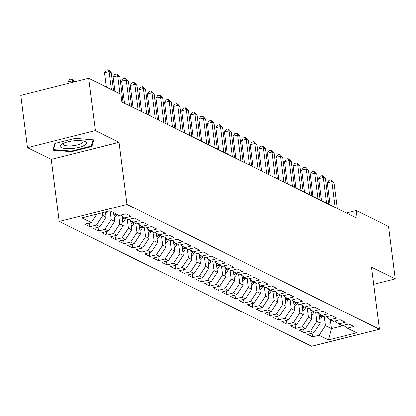 <?xml version="1.0" encoding="UTF-8"?>
<svg xmlns="http://www.w3.org/2000/svg" width="416" height="416" viewBox="0 0 416 416"><rect width="100%" height="100%" fill="white"/><g stroke="black" fill="none" stroke-linecap="round" stroke-linejoin="round"><path stroke-width="0.62" d="M59.197 221.499L311.594 346.304L379.423 329.243L127.02 204.438L59.197 221.499L51.241 159.411L119.07 142.355L95.337 130.619L27.508 147.68L51.241 159.411M27.508 147.68L20.8 95.295L88.624 78.234L95.337 130.619M330.34 319.743L331.479 328.63L328.567 339.929L356.798 332.826L347.37 328.167L353.881 326.529L348.738 323.986L342.233 325.624L338.806 323.929L345.311 322.291L340.174 319.753L333.663 321.386L330.236 319.696L336.747 318.058L331.604 315.515L325.094 317.153L321.667 315.458L328.177 313.82L323.034 311.277L316.529 312.915L313.102 311.22L319.608 309.582L314.47 307.044L307.96 308.677L304.533 306.982L311.043 305.349L305.9 302.806L299.395 304.444L295.968 302.749L302.474 301.111L297.336 298.568L290.826 300.206L287.399 298.511L293.909 296.873L288.766 294.33L282.256 295.968L278.829 294.273L285.34 292.64L280.197 290.098L273.692 291.73L270.265 290.04L276.77 288.402L271.632 285.86L265.122 287.498L261.695 285.802L268.206 284.164L263.063 281.622L256.558 283.26L253.131 281.564L259.636 279.926L254.498 277.389L247.988 279.022L244.561 277.332L251.066 275.694L245.929 273.151L239.418 274.789L235.992 273.094L242.502 271.456L237.359 268.913L230.854 270.551L227.427 268.856L233.932 267.218L228.795 264.68L222.284 266.313L218.858 264.618L225.368 262.985L220.225 260.442L213.72 262.08L210.293 260.385L216.798 258.747L211.661 256.204L205.15 257.842L201.724 256.147L208.229 254.509L203.091 251.966L196.581 253.604L193.154 251.909L199.664 250.276L194.522 247.733L188.016 249.366L184.59 247.676L191.095 246.038L185.957 243.495L179.447 245.133L176.02 243.438L182.53 241.8L177.388 239.257L170.882 240.895L167.456 239.2L173.961 237.562L168.823 235.024L162.313 236.657L158.886 234.962L165.391 233.329L160.254 230.786L153.743 232.424L150.316 230.729L156.827 229.091L151.684 226.548L145.179 228.186L141.752 226.491L148.257 224.853L143.12 222.31L136.609 223.948L133.182 222.253L139.693 220.62L134.55 218.078L128.045 219.716L124.618 218.02L131.123 216.382L125.98 213.84L119.475 215.478L110.053 210.818L81.822 217.916L91.244 222.576L84.739 224.214L89.877 226.756L96.387 225.118L99.814 226.814L93.304 228.452L98.446 230.994L104.952 229.356L108.378 231.052L101.873 232.684L107.011 235.227L113.521 233.589L116.948 235.284L110.438 236.922L115.58 239.465L122.091 237.827L125.518 239.522L119.007 241.16L124.15 243.703L130.655 242.065L134.082 243.76L127.577 245.398L132.714 247.936L139.225 246.303L142.652 247.993L136.141 249.631L141.284 252.174L147.789 250.536L151.216 252.231L144.711 253.869L149.848 256.412L156.359 254.774L159.786 256.469L153.275 258.107L158.418 260.645L164.928 259.012L168.355 260.707L161.845 262.34L166.988 264.883L173.493 263.245L176.92 264.94L170.414 266.578L175.552 269.121L182.062 267.483L185.489 269.178L178.979 270.816L184.122 273.359L190.627 271.721L194.054 273.416L187.548 275.049L192.686 277.592L199.196 275.954L202.623 277.649L196.118 279.287L201.256 281.83L207.766 280.192L211.193 281.887L204.682 283.525L209.825 286.068L216.33 284.43L219.757 286.125L213.252 287.763L218.39 290.3L224.9 288.668L228.327 290.358L221.816 291.996L226.959 294.538L233.464 292.9L236.891 294.596L230.386 296.234L235.524 298.776L242.034 297.138L245.461 298.834L238.956 300.472L244.093 303.009L250.604 301.376L254.03 303.072L247.52 304.704L252.663 307.247L259.168 305.609L262.595 307.304L256.09 308.942L261.227 311.485L267.738 309.847L271.164 311.542L264.654 313.18L269.797 315.723L276.302 314.085L279.729 315.78L273.224 317.413L278.361 319.956L284.872 318.323L288.298 320.013L281.793 321.651L286.931 324.194L293.441 322.556L296.868 324.251L290.358 325.889L295.5 328.432L302.006 326.794L305.432 328.489L298.927 330.127L304.065 332.665L310.575 331.032L314.002 332.727L307.492 334.36L312.634 336.903L312.156 333.19M328.567 339.929L319.14 335.265L312.634 336.903M88.624 78.234L120.926 94.208L121.919 101.967L357.183 218.301L356.19 210.543L346.445 212.992M319.124 313.648L320.341 323.118L316.914 321.428L315.775 312.541M314.002 332.727L320.341 323.118M310.575 331.032L316.914 321.428M347.37 328.167L343.387 325.333M310.56 309.416L311.771 318.885L308.344 317.19L307.206 308.308M305.432 328.489L311.771 318.885M302.006 326.794L308.344 317.19M338.806 323.929L334.818 321.1M301.99 305.178L303.207 314.647L299.775 312.952L298.641 304.07M296.868 324.251L303.207 314.647M293.441 322.556L299.775 312.952M330.236 319.696L326.253 316.862M293.426 300.94L294.637 310.409L291.21 308.714L290.072 299.832M288.298 320.013L294.637 310.409M284.872 318.323L291.21 308.714M321.667 315.458L317.684 312.624M284.856 296.707L286.068 306.176L282.641 304.481L281.502 295.594M279.729 315.78L286.068 306.176M276.302 314.085L282.641 304.481M313.102 311.22L309.114 308.386M276.286 292.469L277.503 301.938L274.076 300.243L272.938 291.361M271.164 311.542L277.503 301.938M267.738 309.847L274.076 300.243M304.533 306.982L300.55 304.153M267.722 288.231L268.934 297.7L265.507 296.005L264.368 287.123M262.595 307.304L268.934 297.7M259.168 305.609L265.507 296.005M295.968 302.749L291.98 299.915M259.152 283.993L260.369 293.467L256.937 291.772L255.804 282.885M254.03 303.072L260.369 293.467M250.604 301.376L256.937 291.772M287.399 298.511L283.41 295.677M250.588 279.76L251.8 289.229L248.373 287.534L247.234 278.652M245.461 298.834L251.8 289.229M242.034 297.138L248.373 287.534M278.829 294.273L274.846 291.444M242.018 275.522L243.23 284.991L239.803 283.296L238.664 274.414M236.891 294.596L243.23 284.991M233.464 292.9L239.803 283.296M270.265 290.04L266.276 287.206M233.449 271.284L234.666 280.753L231.239 279.063L230.1 270.176M228.327 290.358L234.666 280.753M224.9 288.668L231.239 279.063M261.695 285.802L257.712 282.968M224.884 267.051L226.096 276.52L222.669 274.825L221.53 265.944M219.757 286.125L226.096 276.52M216.33 284.43L222.669 274.825M253.131 281.564L249.142 278.736M216.315 262.813L217.526 272.282L214.1 270.587L212.966 261.706M211.193 281.887L217.526 272.282M207.766 280.192L214.1 270.587M244.561 277.332L240.573 274.498M207.75 258.575L208.962 268.044L205.535 266.349L204.396 257.468M202.623 277.649L208.962 268.044M199.196 275.954L205.535 266.349M235.992 273.094L232.008 270.26M199.181 254.342L200.392 263.812L196.966 262.116L195.827 253.23M194.054 273.416L200.392 263.812M190.627 271.721L196.966 262.116M227.427 268.856L223.439 266.022M190.611 250.104L191.828 259.574L188.401 257.878L187.262 248.997M185.489 269.178L191.828 259.574M182.062 267.483L188.401 257.878M218.858 264.618L214.874 261.789M182.047 245.866L183.258 255.336L179.832 253.64L178.693 244.759M176.92 264.94L183.258 255.336M173.493 263.245L179.832 253.64M210.293 260.385L206.305 257.551M173.477 241.628L174.689 251.103L171.262 249.408L170.128 240.521M168.355 260.707L174.689 251.103M164.928 259.012L171.262 249.408M201.724 256.147L197.735 253.313M164.913 237.396L166.124 246.865L162.698 245.17L161.559 236.288M159.786 256.469L166.124 246.865M156.359 254.774L162.698 245.17M193.154 251.909L189.171 249.08M156.343 233.158L157.555 242.627L154.128 240.932L152.989 232.05M151.216 252.231L157.555 242.627M147.789 250.536L154.128 240.932M184.59 247.676L180.601 244.842M147.774 228.92L148.99 238.389L145.564 236.699L144.425 227.812M142.652 247.993L148.99 238.389M139.225 246.303L145.564 236.699M176.02 243.438L172.037 240.604M139.209 224.687L140.421 234.156L136.994 232.461L135.855 223.579M134.082 243.76L140.421 234.156M130.655 242.065L136.994 232.461M167.456 239.2L163.467 236.371M130.64 220.449L131.851 229.918L128.424 228.223L127.291 219.341M125.518 239.522L131.851 229.918M122.091 237.827L128.424 228.223M158.886 234.962L154.898 232.133M122.075 216.211L123.287 225.68L119.86 223.985L118.721 215.103M116.948 235.284L123.287 225.68M113.521 233.589L119.86 223.985M150.316 230.729L146.333 227.895M113.578 212.56L114.717 221.447L111.29 219.752L110.152 210.865M108.378 231.052L114.717 221.447M104.952 229.356L111.29 219.752M141.752 226.491L137.764 223.657M105.482 211.968L106.153 217.209L102.726 215.514L102.367 212.748M99.814 226.814L106.153 217.209M96.387 225.118L102.726 215.514M133.182 222.253L129.199 219.424M91.244 222.576L96.808 214.146M124.618 218.02L120.63 215.186M373.667 284.31L395.2 278.897L388.492 226.512L356.19 210.543M119.07 142.355L127.02 204.438M395.2 278.897L371.467 267.16L379.423 329.243M324.34 316.779L325.478 325.66L331.479 328.63L343.694 325.556M319.14 335.265L325.478 325.66M91.811 146.557L93.756 139.901L75.275 138.382L54.85 143.52L52.905 150.176L71.386 151.694L91.811 146.557L91.582 144.768M89.877 226.756L89.404 223.038M98.446 230.994L97.968 227.276M107.011 235.227L106.538 231.514M115.58 239.465L115.107 235.747M124.15 243.703L123.672 239.985M132.714 247.936L132.241 244.223M141.284 252.174L140.806 248.461M149.848 256.412L149.375 252.694M158.418 260.645L157.945 256.932M166.988 264.883L166.509 261.17M175.552 269.121L175.079 265.403M184.122 273.359L183.643 269.641M192.686 277.592L192.213 273.879M201.256 281.83L200.782 278.117M209.825 286.068L209.347 282.35M218.39 290.3L217.916 286.588M226.959 294.538L226.481 290.826M235.524 298.776L235.05 295.058M244.093 303.009L243.62 299.296M252.663 307.247L252.184 303.534M261.227 311.485L260.754 307.767M269.797 315.723L269.318 312.005M278.361 319.956L277.888 316.243M286.931 324.194L286.458 320.481M295.5 328.432L295.022 324.714M304.065 332.665L303.592 328.952M71.308 151.091L71.386 151.694M111.462 89.528L109.158 71.557L111.301 72.613L113.604 90.589M106.413 87.032L104.577 72.706L109.158 71.557L108.103 69.696L108.961 70.122L111.301 72.613M104.577 72.706L106.272 70.158L108.103 69.696M74.532 81.78L72.498 80.777L67.917 81.926L68.104 83.398M67.917 81.926L69.607 79.378L71.443 78.915L72.498 80.777L72.686 82.243M71.443 78.915L72.301 79.342L74.578 81.77M120.032 93.766L117.728 75.79L119.87 76.851L123.167 102.586M114.977 91.27L113.147 76.944L117.728 75.79L116.672 73.934L117.53 74.355L119.87 76.851M113.147 76.944L114.837 74.391L116.672 73.934M129.594 105.763L126.298 80.028L128.435 81.089L131.732 106.824M124.54 103.267L121.711 81.182L126.298 80.028L125.242 78.166L126.095 78.593L128.435 81.089M121.711 81.182L123.406 78.629L125.242 78.166M105.69 213.595A5.403 4.774 -63.7 0 0 107.869 211.364M114.254 217.828A5.403 4.774 -63.7 0 0 116.73 215.01L117.042 214.271M114.01 215.909A5.403 4.774 -63.7 0 0 115.102 214.204L115.414 213.47M114.384 212.961L114.072 213.694A5.403 4.774 116.3 0 1 113.797 214.261M84.063 145.538A13.25 3.734 172.7 0 0 84.354 141.315A13.25 3.734 172.7 0 0 62.504 143.764A13.25 3.734 172.7 0 0 61.724 144.212A13.25 3.734 172.7 0 0 66.362 148.668A13.25 3.734 172.7 0 0 84.063 145.538M63.388 143.333A10.031 2.829 172.7 0 0 63.102 144.154A10.031 2.829 172.7 0 0 70.236 145.948A10.031 2.829 172.7 0 0 81.219 143.551A10.031 2.829 172.7 0 0 83.008 141.606A10.031 2.829 172.7 0 0 82.524 140.884M53.362 148.616L53.492 149.63L55.312 143.406M93.023 139.838L91.187 146.12L71.396 151.102L53.492 149.63M138.159 110.001L134.862 84.266L137.004 85.322L140.301 111.056M133.11 107.5L130.281 85.415L134.862 84.266L133.806 82.404L134.664 82.831L137.004 85.322M130.281 85.415L131.976 82.867L133.806 82.404M146.728 114.234L143.432 88.499L145.574 89.56L148.871 115.294M141.674 111.738L138.845 89.653L143.432 88.499L142.376 86.642L143.234 87.064L145.574 89.56M138.845 89.653L140.54 87.105L142.376 86.642M122.824 222.066A5.403 4.774 -63.7 0 0 125.299 219.248L125.611 218.509M122.58 220.147A5.403 4.774 -63.7 0 0 123.666 218.442L124.025 217.599M123.074 216.923L122.642 217.932A5.403 4.774 116.3 0 1 122.366 218.499M131.388 226.304A5.403 4.774 -63.7 0 0 133.864 223.48L134.176 222.747M131.144 224.385A5.403 4.774 -63.7 0 0 132.236 222.68L132.595 221.837M131.638 221.156L131.206 222.17A5.403 4.774 116.3 0 1 130.931 222.732M155.293 118.472L151.996 92.737L154.138 93.798L157.435 119.532M150.244 115.976L147.415 93.891L151.996 92.737L150.94 90.88L151.798 91.302L154.138 93.798M147.415 93.891L149.11 91.338L150.94 90.88M139.958 230.537A5.403 4.774 -63.7 0 0 142.433 227.718L142.745 226.985M139.714 228.618A5.403 4.774 -63.7 0 0 140.806 226.912L141.159 226.075M140.208 225.394L139.776 226.403A5.403 4.774 116.3 0 1 139.5 226.97M163.862 122.71L160.566 96.975L162.708 98.03L166.005 123.765M158.813 120.208L155.984 98.124L160.566 96.975L159.51 95.113L160.368 95.54L162.708 98.03M155.984 98.124L157.674 95.576L159.51 95.113M148.528 234.775A5.403 4.774 -63.7 0 0 150.998 231.956L151.315 231.218M148.278 232.856A5.403 4.774 -63.7 0 0 149.37 231.15L149.729 230.308M148.772 229.632L148.346 230.641A5.403 4.774 116.3 0 1 148.07 231.208M172.432 126.942L169.135 101.208L171.272 102.268L174.569 128.003M167.378 124.446L164.549 102.362L169.135 101.208L168.08 99.351L168.932 99.772L171.272 102.268M164.549 102.362L166.244 99.814L168.08 99.351M180.996 131.18L177.7 105.446L179.842 106.506L183.139 132.241M175.947 128.684L173.118 106.6L177.7 105.446L176.644 103.589L177.502 104.01L179.842 106.506M173.118 106.6L174.814 104.047L176.644 103.589M189.566 135.418L186.269 109.684L188.412 110.744L191.708 136.474M184.517 132.922L181.683 110.833L186.269 109.684L185.214 107.822L186.072 108.248L188.412 110.744M181.683 110.833L183.378 108.285L185.214 107.822M198.13 139.651L194.834 113.922L196.976 114.977L200.273 140.712M193.081 137.155L190.252 115.071L194.834 113.922L193.778 112.06L194.636 112.486L196.976 114.977M190.252 115.071L191.948 112.523L193.778 112.06M206.7 143.889L203.403 118.154L205.546 119.215L208.842 144.95M201.651 141.393L198.822 119.309L203.403 118.154L202.348 116.298L203.206 116.719L205.546 119.215M198.822 119.309L200.512 116.756L202.348 116.298M215.27 148.127L211.973 122.392L214.11 123.453L217.407 149.188M210.215 145.631L207.386 123.547L211.973 122.392L210.917 120.536L211.77 120.957L214.11 123.453M207.386 123.547L209.082 120.994L210.917 120.536M223.834 152.365L220.537 126.63L222.68 127.686L225.976 153.421M218.785 149.864L215.956 127.78L220.537 126.63L219.482 124.769L220.34 125.195L222.68 127.686M215.956 127.78L217.651 125.232L219.482 124.769M232.404 156.598L229.107 130.863L231.249 131.924L234.546 157.659M227.354 154.102L224.52 132.018L229.107 130.863L228.051 129.007L228.909 129.428L231.249 131.924M224.52 132.018L226.216 129.47L228.051 129.007M240.968 160.836L237.671 135.101L239.814 136.162L243.11 161.897M235.919 158.34L233.09 136.256L237.671 135.101L236.616 133.245L237.474 133.666L239.814 136.162M233.09 136.256L234.785 133.702L236.616 133.245M249.538 165.074L246.241 139.339L248.383 140.395L251.68 166.13M244.488 162.573L241.66 140.488L246.241 139.339L245.185 137.478L246.043 137.904L248.383 140.395M241.66 140.488L243.35 137.94L245.185 137.478M258.107 169.307L254.81 143.572L256.948 144.633L260.244 170.368M253.053 166.811L250.224 144.726L254.81 143.572L253.755 141.716L254.608 142.142L256.948 144.633M250.224 144.726L251.919 142.178L253.755 141.716M266.672 173.545L263.375 147.81L265.517 148.871L268.814 174.606M261.622 171.049L258.794 148.964L263.375 147.81L262.319 145.954L263.177 146.375L265.517 148.871M258.794 148.964L260.489 146.411L262.319 145.954M275.241 177.783L271.944 152.048L274.087 153.109L277.384 178.844M270.192 175.287L267.358 153.202L271.944 152.048L270.889 150.186L271.747 150.613L274.087 153.109M267.358 153.202L269.053 150.649L270.889 150.186M283.806 182.021L280.509 156.286L282.651 157.342L285.948 183.076M278.756 179.52L275.928 157.435L280.509 156.286L279.453 154.424L280.311 154.851L282.651 157.342M275.928 157.435L277.623 154.887L279.453 154.424M157.092 239.013A5.403 4.774 -63.7 0 0 159.567 236.189L159.879 235.456M156.848 237.094A5.403 4.774 -63.7 0 0 157.94 235.388L158.298 234.546M157.342 233.865L156.91 234.879A5.403 4.774 116.3 0 1 156.634 235.44M165.662 243.246A5.403 4.774 -63.7 0 0 168.137 240.427L168.449 239.694M165.417 241.327A5.403 4.774 -63.7 0 0 166.504 239.621L166.863 238.784M165.911 238.103L165.48 239.117A5.403 4.774 116.3 0 1 165.204 239.678M174.226 247.484A5.403 4.774 -63.7 0 0 176.701 244.665L177.013 243.927M173.982 245.565A5.403 4.774 -63.7 0 0 175.074 243.859L175.432 243.017M174.476 242.341L174.044 243.35A5.403 4.774 116.3 0 1 173.768 243.916M182.796 251.722A5.403 4.774 -63.7 0 0 185.271 248.903L185.583 248.165M182.551 249.803A5.403 4.774 -63.7 0 0 183.643 248.097L183.997 247.255M183.045 246.579L182.614 247.588A5.403 4.774 116.3 0 1 182.338 248.154M191.365 255.96A5.403 4.774 -63.7 0 0 193.835 253.136L194.152 252.403M191.116 254.041A5.403 4.774 -63.7 0 0 192.208 252.33L192.566 251.493M191.61 250.812L191.183 251.826A5.403 4.774 116.3 0 1 190.908 252.387M199.93 260.192A5.403 4.774 -63.7 0 0 202.405 257.374L202.717 256.636M199.685 258.274A5.403 4.774 -63.7 0 0 200.777 256.568L201.136 255.726M200.179 255.05L199.748 256.058A5.403 4.774 116.3 0 1 199.472 256.625M208.499 264.43A5.403 4.774 -63.7 0 0 210.974 261.612L211.286 260.874M208.255 262.512A5.403 4.774 -63.7 0 0 209.347 260.806L209.7 259.964M208.749 259.288L208.317 260.296A5.403 4.774 116.3 0 1 208.042 260.863M217.064 268.668A5.403 4.774 -63.7 0 0 219.539 265.845L219.851 265.112M216.819 266.75A5.403 4.774 -63.7 0 0 217.911 265.044L218.27 264.202M217.313 263.52L216.882 264.534A5.403 4.774 116.3 0 1 216.606 265.096M225.633 272.901A5.403 4.774 -63.7 0 0 228.108 270.083L228.42 269.35M225.389 270.982A5.403 4.774 -63.7 0 0 226.481 269.277L226.84 268.44M225.883 267.758L225.451 268.772A5.403 4.774 116.3 0 1 225.176 269.334M234.203 277.139A5.403 4.774 -63.7 0 0 236.673 274.321L236.99 273.582M233.953 275.22A5.403 4.774 -63.7 0 0 235.045 273.515L235.404 272.672M234.447 271.996L234.021 273.005A5.403 4.774 116.3 0 1 233.745 273.572M242.767 281.377A5.403 4.774 -63.7 0 0 245.242 278.554L245.554 277.82M242.523 279.458A5.403 4.774 -63.7 0 0 243.615 277.753L243.974 276.91M243.017 276.229L242.585 277.243A5.403 4.774 116.3 0 1 242.31 277.805M251.337 285.61A5.403 4.774 -63.7 0 0 253.812 282.792L254.124 282.058M251.092 283.696A5.403 4.774 -63.7 0 0 252.184 281.986L252.538 281.148M251.586 280.467L251.155 281.481A5.403 4.774 116.3 0 1 250.879 282.043M259.901 289.848A5.403 4.774 -63.7 0 0 262.376 287.03L262.688 286.291M259.657 287.929A5.403 4.774 -63.7 0 0 260.749 286.224L261.108 285.381M260.151 284.705L259.719 285.714A5.403 4.774 116.3 0 1 259.449 286.281M268.471 294.086A5.403 4.774 -63.7 0 0 270.946 291.268L271.258 290.529M268.226 292.167A5.403 4.774 -63.7 0 0 269.318 290.462L269.677 289.619M268.72 288.943L268.289 289.952A5.403 4.774 116.3 0 1 268.013 290.519M292.375 186.254L289.078 160.519L291.221 161.58L294.518 187.314M287.326 183.758L284.497 161.673L289.078 160.519L288.023 158.662L288.881 159.084L291.221 161.58M284.497 161.673L286.192 159.125L288.023 158.662M277.04 298.324A5.403 4.774 -63.7 0 0 279.51 295.5L279.828 294.767M276.791 296.405A5.403 4.774 -63.7 0 0 277.883 294.7L278.242 293.857M277.285 293.176L276.858 294.19A5.403 4.774 116.3 0 1 276.583 294.752M300.945 190.492L297.648 164.757L299.785 165.818L303.082 191.552M295.89 187.996L293.062 165.911L297.648 164.757L296.592 162.9L297.445 163.322L299.785 165.818M293.062 165.911L294.757 163.358L296.592 162.9M285.605 302.557A5.403 4.774 -63.7 0 0 288.08 299.738L288.392 299.005M285.36 300.638A5.403 4.774 -63.7 0 0 286.452 298.932L286.811 298.095M285.854 297.414L285.423 298.423A5.403 4.774 116.3 0 1 285.147 298.99M309.509 194.73L306.212 168.995L308.355 170.05L311.652 195.785M304.46 192.228L301.631 170.144L306.212 168.995L305.157 167.133L306.015 167.56L308.355 170.05M301.631 170.144L303.326 167.596L305.157 167.133M294.174 306.795A5.403 4.774 -63.7 0 0 296.65 303.976L296.962 303.238M293.93 304.876A5.403 4.774 -63.7 0 0 295.022 303.17L295.376 302.328M294.424 301.652L293.992 302.661A5.403 4.774 116.3 0 1 293.717 303.228M318.079 198.962L314.782 173.228L316.924 174.288L320.221 200.023M313.03 196.466L310.196 174.382L314.782 173.228L313.726 171.371L314.584 171.792L316.924 174.288M310.196 174.382L311.891 171.834L313.726 171.371M302.739 311.033A5.403 4.774 -63.7 0 0 305.214 308.209L305.526 307.476M302.494 309.114A5.403 4.774 -63.7 0 0 303.586 307.408L303.945 306.566M302.988 305.885L302.557 306.899A5.403 4.774 116.3 0 1 302.286 307.46M326.643 203.2L323.346 177.466L325.489 178.526L328.786 204.261M321.594 200.704L318.765 178.62L323.346 177.466L322.291 175.609L323.149 176.03L325.489 178.526M318.765 178.62L320.46 176.067L322.291 175.609M311.308 315.266A5.403 4.774 -63.7 0 0 313.784 312.447L314.096 311.714M311.064 313.347A5.403 4.774 -63.7 0 0 312.156 311.641L312.515 310.804M311.558 310.123L311.126 311.137A5.403 4.774 116.3 0 1 310.851 311.698M335.213 207.438L331.916 181.704L334.058 182.759L337.355 208.494M330.164 204.937L327.335 182.853L331.916 181.704L330.86 179.842L331.718 180.268L334.058 182.759M327.335 182.853L329.03 180.305L330.86 179.842M319.878 319.504A5.403 4.774 -63.7 0 0 322.348 316.685L322.665 315.947M319.628 317.585A5.403 4.774 -63.7 0 0 320.72 315.879L321.079 315.037M320.122 314.361L319.696 315.37A5.403 4.774 116.3 0 1 319.42 315.936M115.102 214.204L116.73 215.01M113.703 213.512L114.072 213.694M123.666 218.442L125.299 219.248M122.268 217.75L122.642 217.932M132.236 222.68L133.864 223.48M130.837 221.988L131.206 222.17M140.806 226.912L142.433 227.718M139.407 226.221L139.776 226.403M149.37 231.15L150.998 231.956M147.971 230.459L148.346 230.641M157.94 235.388L159.567 236.189M156.541 234.697L156.91 234.879M166.504 239.621L168.137 240.427M165.105 238.93L165.48 239.117M175.074 243.859L176.701 244.665M173.675 243.168L174.044 243.35M183.643 248.097L185.271 248.903M182.244 247.406L182.614 247.588M192.208 252.33L193.835 253.136M190.809 251.638L191.183 251.826M200.777 256.568L202.405 257.374M199.378 255.876L199.748 256.058M209.347 260.806L210.974 261.612M207.943 260.114L208.317 260.296M217.911 265.044L219.539 265.845M216.512 264.352L216.882 264.534M226.481 269.277L228.108 270.083M225.082 268.585L225.451 268.772M235.045 273.515L236.673 274.321M233.646 272.823L234.021 273.005M243.615 277.753L245.242 278.554M242.216 277.061L242.585 277.243M252.184 281.986L253.812 282.792M250.78 281.294L251.155 281.481M260.749 286.224L262.376 287.03M259.35 285.532L259.719 285.714M269.318 290.462L270.946 291.268M267.92 289.77L268.289 289.952M277.883 294.7L279.51 295.5M276.484 294.003L276.858 294.19M286.452 298.932L288.08 299.738M285.054 298.241L285.423 298.423M295.022 303.17L296.65 303.976M293.623 302.479L293.992 302.661M303.586 307.408L305.214 308.209M302.188 306.717L302.557 306.899M312.156 311.641L313.784 312.447M310.757 310.95L311.126 311.137M320.72 315.879L322.348 316.685M319.322 315.188L319.696 315.37"/></g></svg>
